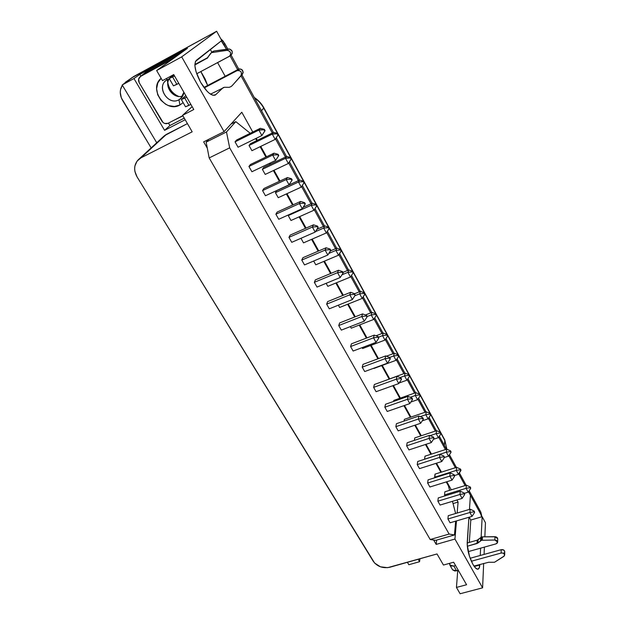 <?xml version="1.0" encoding="UTF-8"?>
<svg xmlns="http://www.w3.org/2000/svg" width="625" height="625" viewBox="0 0 625 625"><rect width="100%" height="100%" fill="white"/><g stroke="black" fill="none" stroke-linecap="round" stroke-linejoin="round"><path stroke-width="0.94" d="M167.773 84.023C169.141 89.664 172.391 93.742 177.523 96.273C170.742 92.68 167.391 87.109 167.477 79.562M182.75 95.992C173.984 99.523 163.852 86.883 169.172 78.891C163.852 86.883 173.984 99.523 182.75 95.992M178.969 99.773C168.539 105.961 156.094 87.539 166.062 80.461L167.328 79.641C155.469 85.461 167.711 106.367 178.969 99.773L179.922 105C165.664 113.461 148.078 88.82 161.133 78.273L157.82 82.852L156.617 88.656L157.711 94.766L160.922 100.25L165.758 104.305L168.57 105.602L174.438 106.477L179.922 105L178.969 99.773C181.797 98.188 183.438 95.68 183.883 92.25L180.688 98.594L178.969 99.773L181.992 97.188L178.969 99.773M166.117 78.688L167.328 79.641L166.117 78.688M231.328 54.719L232.211 53.43L232.156 51.242L229.75 49.047L214.109 50.969L211.469 52.633L227.039 50.352L228.688 48.992L214.109 50.969L211.109 52.867M482.297 540.172L482.461 536.844L481.656 536.961L481.5 540.281L494.867 540.023L497.641 542.117L496.094 543.844L497.375 542.977L497.562 541.641L496.57 540.469L494.867 540.023L494.969 536.688L494.867 540.023L481.5 540.281L481.656 536.961L478.102 539.703L477.922 543.031L467.297 546.242L477.008 543.508L477.187 540.18L477.008 543.508L477.922 543.031L480.578 540.766L480.742 537.438L480.578 540.766L481.5 540.281L477.922 543.031L478.102 539.703L477.187 540.18L481.656 536.961L482.461 536.844L482.297 540.172M479.781 565.016C479.641 567.523 479.031 568.906 477.969 569.18C476.562 569.367 474.883 567.766 472.922 564.375L469.477 556.312L467.203 544.867L468.938 517.266L467.211 542.641C467.18 549.594 469.078 556.836 472.922 564.375L475.398 567.875L477.57 569.203L479.102 568.188L479.805 564.469L479.781 565.016L474.273 566.516L479.781 565.016M215.68 94.719L215.094 95.125C211.234 96.094 206.406 91.82 200.617 82.305L196.062 71.781L194.891 65.688L195.445 61.477L221.734 40.555L216.641 31.25L221.734 40.555L196.344 60.289C193.539 64.016 194.961 71.352 200.617 82.305L207 91.156L209.141 93.164L212.961 95.289L215.68 94.719L223.359 87.484L215.68 94.719M207.305 148.18L203.656 141.867L207.305 148.18L206.148 142.133L209.172 157.93L207.305 148.18M436.656 540.07L436.18 544.406L433.648 540.016L435.773 540.328L433.648 540.016L436.18 544.406L454.945 539.047L482.594 587.836L460.109 593.75L456.445 587.43L460.109 593.75L482.594 587.836L483.672 563.414L482.594 587.836L454.945 539.047L436.18 544.406L436.656 540.07M208.828 139.281L206.148 142.133L208.828 139.281M131.625 77.922L216.641 31.25L132.641 77.297L122.93 84.461L133.914 76.398L207.797 36.102L132.906 77.031M481.828 516.469L480.867 512.211L469.141 490.75L480.867 512.211L480.766 514.18L468.492 491.727L470.43 495.266L469.469 509.398L470.43 495.266L480.766 514.18L481.672 516.844L482.156 516.703L485.461 522.758L484.844 536.82L485.461 522.758L482.156 516.703L481.148 537.164L482.156 516.703L470.781 520.023L469.328 542.406L470.781 520.023L469.211 517.188L470.781 520.023L481.672 516.844L480.766 514.18L480.867 512.211L481.812 516.805M466.141 485.266L459.375 472.891L466.141 485.266M456.383 467.406L449.445 454.711L456.383 467.406M446.453 449.234L439.336 436.203L446.453 449.234M436.352 430.734L429.047 417.375L436.352 430.734M426.062 411.906L418.57 398.195L426.062 411.906M415.594 392.742L407.898 378.672L415.594 392.742M404.93 373.227L397.039 358.781L404.93 373.227M394.07 353.352L385.969 338.531L394.07 353.352M383.008 333.109L374.695 317.891L383.008 333.109M371.742 312.484L363.203 296.859L371.742 312.484M360.258 291.477L351.5 275.43L360.258 291.477M348.562 270.062L339.562 253.586L348.562 270.062M336.641 248.234L327.391 231.312L336.641 248.234M324.477 225.984L314.984 208.602L324.477 225.984M312.086 203.297L302.328 185.438L312.086 203.297M299.438 180.156L289.43 161.82L299.438 180.156M286.547 156.555L276.32 137.828L286.547 156.555M273.391 132.469L241.906 74.852L273.391 132.469M238.773 69.117L231.039 54.961L238.773 69.117M227.844 49.102L223.219 41.18L220.695 38.664L224.836 43.609L227.844 49.102M140.242 76.641L146.156 71.875L182.055 52.227L146.156 71.875L140.555 76.445L173.18 58.617L140.555 76.445L138.609 79.188L139.289 82.844L163.086 122.531L164.703 123.461L168.094 123.289L182.82 115.672L168.094 123.289C165.656 124.227 163.57 123.492 161.852 121.086L139.289 82.844C138.047 80.336 138.344 78.281 140.18 76.688L142.57 74.992M172.453 75.273L173.133 75.406L172.453 75.273M183.117 102.617L179.922 105L183.117 102.617M143.359 74.531L175.438 56.992L143.359 74.531M172.766 120.875L182.922 115.852L172.766 120.875M449.695 563.312L449.641 563.93L449.695 563.312M187.43 48.359L156.641 70.531L162.5 80.633L156.641 70.531L181.695 56.867L224.07 131.648L241.797 112.242L252.773 132.031L241.797 112.242L224.07 131.648L203.656 141.867L224.07 131.648L181.695 56.867L216.641 31.25L181.695 56.867L156.641 70.531L187.43 48.359L139.867 74.406L140.906 76.172L139.867 74.406L187.43 48.359M192.141 106.633L182.609 115.305L192.188 131.82L182.609 115.305L193.789 109.516L173.742 74.578L162.5 80.633L173.742 74.578L193.789 109.516L182.609 115.305L192.141 106.633M457.758 570.477L456.445 587.43L466.578 584.742L453.648 562.219L443.453 565.039L437.023 553.953L443.453 565.039L453.648 562.219L466.578 584.742L456.445 587.43L457.758 570.477M147.312 71L183.812 50.961L145.414 72.336M168.477 123.094L169.906 125.523L184.242 118.125L169.906 125.523L164.586 130.344L133.953 78.531L139.867 74.406L133.953 78.531L122.203 84.961L133.953 78.531L164.586 130.344L169.906 125.523L168.477 123.094M419.57 561.703L418.133 559.281L419.57 561.703L408.844 564.719L419.57 561.703L419.953 558.766L419.57 561.703M407.398 562.305L408.844 564.719L407.398 562.305M122.578 100.383C119.594 94.953 119.516 89.898 122.359 85.227L120.492 89.789L120.266 92.438L121.328 97.836L151.148 147.906L122.578 100.383M484.391 547.109L484.07 554.414L484.391 547.109M465.125 485.578L458.727 473.875L465.125 485.578M455.367 467.727L448.789 455.703L455.367 467.727M445.43 449.563L438.672 437.211L445.43 449.563M435.32 431.078L428.383 418.391L435.32 431.078M425.031 412.266L417.898 399.227L425.031 412.266M414.555 393.109L407.227 379.711L414.555 393.109M403.883 373.602L396.352 359.836L403.883 373.602M393.023 353.742L385.281 339.586L393.023 353.742M381.961 333.508L374 318.961L381.961 333.508M370.688 312.898L362.508 297.945L370.688 312.898M359.203 291.898L350.789 276.523L359.203 291.898M347.492 270.5L338.852 254.688L347.492 270.5M335.562 248.688L326.672 232.43L335.562 248.688M323.406 226.453L314.258 209.734L323.406 226.453M311 203.781L301.594 186.578L311 203.781M298.359 180.656L288.68 162.969L298.359 180.656M285.453 157.07L275.523 138.914L285.453 157.07M272.297 133.008L241.023 75.836L272.297 133.008M256.258 138.305L257.367 140.312L256.258 138.305M260.75 146.406L266.516 156.789L260.75 146.406M270.016 163.102L270.594 164.141L270.016 163.102M273.992 170.273L279.969 181.039L273.992 170.273M286.977 193.664L293.156 204.805L286.977 193.664M299.703 216.602L306.078 228.094L299.703 216.602M312.18 239.094L318.742 250.922L312.18 239.094M324.422 261.156L331.156 273.305L324.422 261.156M336.422 282.797L343.336 295.25L336.422 282.797M348.203 304.023L355.281 316.773L348.203 304.023M359.766 324.859L366.992 337.891L359.766 324.859M371.109 345.312L378.484 358.602L371.109 345.312M382.25 365.383L389.664 378.742L382.25 365.383M393.406 385.492L400.391 398.086L393.406 385.492M404.484 405.453L410.938 417.086L404.484 405.453M415.359 425.055L421.289 435.75L415.359 425.055M426.031 444.297L431.461 454.086L426.031 444.297M436.516 463.188L441.461 472.109L436.516 463.188M446.812 481.742L451.289 489.82L446.812 481.742M456.922 499.969L458.086 502.07L457.156 513.047L458.086 502.07L456.922 499.969M456.484 520.914L454.945 539.047L456.484 520.914M480.609 548.164L480.25 555.469L480.609 548.164M126.109 81.82L129.086 80.188L122.203 84.961L156.734 142.758L122.203 84.961L129.086 80.188L126.109 81.82M437.023 553.953L387.633 567.672L380.445 566.805L374.586 563.031L137.07 176.906L134.922 171.484L134.641 168.68L134.906 165.945L137.047 161.141L141.031 157.805L192.188 131.82L141.031 157.805L166.461 134.352L187.422 123.602L164.391 135.727L166.461 134.352L141.031 157.805L138.344 159.688C133.922 164.562 133.492 170.297 137.07 176.906L373.281 561.328C377.312 566.617 382.852 568.594 389.906 567.234L437.023 553.953M185.18 119.734L164.586 130.344L185.18 119.734M453.047 503.586L458.086 502.07L453.047 503.586M200.844 71.562L205.117 78.969L207.656 85.469L200.844 71.562M225.164 76.266L217.609 62.609L225.164 76.266M211.883 52.258L210.312 49.43L211.883 52.258M468.734 551.484L468.617 553.359L468.734 551.484M237.656 69.695L230.055 55.797L237.656 69.695M226.492 49.289L221.273 40.914L223.828 44.406L224.836 43.609L223.828 44.406L226.492 49.289M125.211 82.367L132.633 77.289L204.836 37.711L131.742 77.828M263.734 108.117C261.477 104.008 258.406 100.625 254.539 97.969C258.406 100.625 261.477 104.008 263.734 108.117L261.508 110.727L263.867 107.828L277.516 133.406L263.734 108.117M444.289 445.273L444.836 440.492L440.914 433.297L444.836 440.492L444.289 445.273M440.367 432.289L430.648 414.453L440.367 432.289M430.086 413.43L420.195 395.273L430.086 413.43M419.625 394.227L409.555 375.734L419.625 394.227M408.977 374.672L398.711 355.844L408.977 374.672M398.125 354.766L387.672 335.578L398.125 354.766M387.078 334.484L376.422 314.93L387.078 334.484M375.812 313.82L364.961 293.891L375.812 313.82M364.344 292.766L353.281 272.453L364.344 292.766M352.656 271.305L341.367 250.602L352.656 271.305M340.734 249.43L329.234 228.32L340.734 249.43M328.586 227.133L316.852 205.602L328.586 227.133M316.195 204.398L304.227 182.43L316.195 204.398M303.562 181.203L291.352 158.789L303.562 181.203M290.672 157.547L278.211 134.68L290.672 157.547M254.258 97.453C258.328 100.125 261.531 103.586 263.867 107.828L444.727 439.859L446.891 449.211M146.156 71.875L148.07 70.523L146.156 71.875M452.602 569.852L454.875 571.016L458.305 570.328L456.578 570.805L453.844 566.047L450.75 565.938L449.641 563.93L449.883 565.141L453.844 566.047L455.578 565.578L453.844 566.047L456.578 570.805L452.617 569.875L449.883 565.141M473.961 566.062L488.633 562.273L473.961 566.062M504.68 554.984L504.734 551.617C504.367 550.062 503.188 549.422 501.203 549.68L470.156 558.258L501.203 549.68L501.133 553.047L471.352 561.234L501.133 553.047C503.125 552.789 504.312 553.438 504.68 554.992L503.828 556.406L494.523 562.258L488.633 562.273L494.523 562.258L504.383 555.898L504.281 553.945L502.883 553.07L501.133 553.047L501.203 549.68L503.742 550.047L504.734 551.703M468.188 551.633L496.094 543.844L468.188 551.633M467.195 543.008L477.187 540.18L467.195 543.008M173.453 85.859L178.766 83.336L176.859 84.359L172.602 76.953L169.211 78.508L173.883 74.828L169.211 78.508L172.602 76.953L176.859 84.359L173.453 85.867L169.211 78.508M196.711 73.766L229.266 56.391L230.586 54.812L230.531 52.609L229.125 50.844L227.039 50.352C230.539 51.078 231.445 52.977 229.766 56.047L196.711 73.766M194.867 64.523L207.961 57.477L194.867 64.523M207.648 57.914L194.867 64.977L207.648 57.914M174.516 75.93L172.602 76.953L174.516 75.93M185.508 106.766L190.859 104.398L188.953 105.391L184.773 98.117L181.344 99.539L185.797 95.586L181.344 99.539L186.68 97.117L184.773 98.117L188.953 105.391L185.516 106.773L181.344 99.539M210.508 94.164L224.406 87.289L210.508 94.164M232.586 85.18L242.469 74.227L240.914 75.711L241.648 73.758L240.937 71.672L239.117 70.43L237.07 70.641L239.633 68.883L241.68 69.43L243.195 72.281L242.469 74.227C243.695 70.602 242.422 68.914 238.641 69.18L203.914 87.438L238.641 69.18L237.07 70.641L204.25 87.883L237.07 70.641C240.867 70.383 242.148 72.07 240.914 75.711L232.687 85.094M497.641 542.109L497.727 538.773L494.969 536.688L482.461 536.844L495.859 536.797L497.289 537.656L497.727 538.867M229.789 56.031L231.398 54.656C233.07 51.602 232.164 49.719 228.688 48.992L227.039 50.352L211.469 52.633L206.914 58.492L210.5 53.539L213.203 51.266M231.266 86.461L229.234 87.336L224.406 87.289L229.234 87.336L231.266 86.461M504.437 552.523L503.891 553.031M169.398 78.828L167.328 79.641L169.398 78.828M433.648 540.016L430.195 539.516L209.172 157.93L229.672 147.844L209.172 157.93L430.195 539.516L449.117 534.055L430.195 539.516L433.648 540.016M226.477 131.969L206.148 142.133L226.477 131.969L229.672 147.844L449.117 534.055L454.469 534.953L435.773 540.328L454.469 534.953L455.656 521.156L454.469 534.953L449.117 534.055L229.672 147.844L226.477 131.969L235.812 121.656L230.977 124.086L235.812 121.656L226.477 131.969M455.633 513.5L452.453 501.32L455.633 513.5M449.586 490.344L448.406 485.812L446.242 481.922L448.406 485.812L449.586 490.344M440.898 472.289L435.945 463.375L440.898 472.289M430.891 454.273L425.461 444.484L430.891 454.273M420.719 435.938L414.781 425.25L420.719 435.938M410.359 417.281L403.906 405.656L410.359 417.281M399.812 398.289L392.828 385.695L399.812 398.289M389.078 378.953L381.664 365.602L389.078 378.953M377.906 358.82L370.523 345.531L377.906 358.82M366.406 338.109L359.18 325.094L366.406 338.109M354.688 317.008L347.617 304.266L354.688 317.008M342.742 295.492L335.836 283.039L342.742 295.492M330.562 273.547L323.82 261.406L330.562 273.547M318.148 251.18L311.578 239.352L318.148 251.18M305.477 228.359L299.102 216.875L305.477 228.359M292.555 205.078L286.367 193.945L292.555 205.078M279.367 181.32L273.391 170.555L279.367 181.32M269.984 164.43L269.406 163.391L269.984 164.43M265.906 157.078L260.141 146.695L265.906 157.078M256.758 140.609L255.648 138.602L256.758 140.609M250.234 133.289L235.812 121.656L250.234 133.289M238.07 147.227L235.039 141.852L236.594 140.023L260.32 128.305L264.383 129.375L264.055 129.789L264.75 131.047L265.07 130.633L264.383 129.375L258.883 130.078L260.32 128.305L236.594 140.023L235.039 141.852L258.883 130.078L261.891 135.539L265.07 130.633L264.383 129.375L260.32 128.305L258.883 130.078L261.891 135.539L264.75 131.047L261.891 135.539L238.07 147.227L235.039 141.852L258.883 130.078L264.055 129.789L264.75 131.047L265.07 130.633L261.891 135.539L238.07 147.227M251.93 150.688L249.023 145.484L250.453 143.695L273.594 132.367L272.273 134.117L277.273 133.828L277.938 135.039L277.57 133.422L277.938 135.039L275.164 139.398L272.273 134.117L277.57 133.422L273.594 132.367L277.57 133.422L278.234 134.641L275.164 139.398L278.234 134.641L275.164 139.398L251.93 150.688L275.164 139.398L272.273 134.117L249.023 145.484L250.453 143.695L273.594 132.367L272.273 134.117L249.023 145.484L251.93 150.688M248.93 166.469L250.398 164.523L248.93 166.469L272.672 155.078L274.023 153.18L278.086 154.312L277.781 154.758L278.461 155.984L278.758 155.547L278.086 154.312L274.023 153.18L250.398 164.523L274.023 153.18L272.672 155.078L275.625 160.43L278.461 155.984L277.781 154.758L272.672 155.078L275.625 160.43L278.758 155.547L278.086 154.312L277.781 154.758L272.672 155.078L248.93 166.469L251.906 171.734L275.625 160.43L278.758 155.547L275.625 160.43L251.906 171.734L248.93 166.469M262.547 190.578L263.922 188.531L262.547 190.578L286.188 179.57L287.445 177.555L291.508 178.742L291.219 179.203L291.883 180.414L292.164 179.945L291.508 178.742L287.445 177.555L263.922 188.531L287.445 177.555L286.188 179.57L289.078 184.805L291.883 180.414L291.219 179.203L286.188 179.57L289.078 184.805L265.453 195.742L262.547 190.578L286.188 179.57L291.219 179.203L291.508 178.742L292.164 179.945L289.078 184.805L265.453 195.742L262.547 190.578M275.883 214.211L277.172 212.047L275.883 214.211L299.422 203.555L300.602 201.43L304.648 202.672L305.039 204.344L305.305 203.852L304.648 202.672L300.602 201.43L277.172 212.047L300.602 201.43L299.422 203.555L302.258 208.688L305.039 204.344L304.391 203.164L299.422 203.555L302.258 208.688L278.734 219.266L275.883 214.211L299.422 203.555L304.391 203.164L304.648 202.672L305.305 203.852L302.258 208.688L278.734 219.266L275.883 214.211M288.953 237.367L290.164 235.102L288.953 237.367L312.391 227.055L313.492 224.828L317.539 226.125L317.922 227.797L318.172 227.281L317.539 226.125L313.492 224.828L290.164 235.102L313.492 224.828L312.391 227.055L315.172 232.086L317.922 227.797L317.289 226.633L312.391 227.055L315.172 232.086L291.75 242.32L288.953 237.367L312.391 227.055L317.289 226.633L317.539 226.125L318.172 227.281L315.172 232.086L291.75 242.32L288.953 237.367M301.766 260.062L302.898 257.711L301.766 260.062L325.102 250.086L326.125 247.766L330.164 249.102L329.93 249.641L330.555 250.773L330.781 250.242L330.164 249.102L326.125 247.766L302.898 257.711L326.125 247.766L325.102 250.086L327.828 255.016L330.555 250.773L329.93 249.641L325.102 250.086L327.828 255.016L304.508 264.922L301.766 260.062L325.102 250.086L329.93 249.641L330.164 249.102L330.781 250.242L327.828 255.016L304.508 264.922L301.766 260.062M314.336 282.32L315.383 279.867L314.336 282.32L337.562 272.672L338.508 270.242L342.539 271.633L342.938 273.305L343.148 272.742L342.539 271.633L338.508 270.242L315.383 279.867L338.508 270.242L337.562 272.672L340.234 277.5L342.938 273.305L342.328 272.195L337.562 272.672L340.234 277.5L317.023 287.078L314.336 282.32L337.562 272.672L342.328 272.195L342.539 271.633L342.938 273.305L340.234 277.5L317.023 287.078L314.336 282.32M326.656 304.141L327.633 301.602L326.656 304.141L349.781 294.805L350.648 292.289L354.672 293.727L360.461 291.391L359.672 293.828L364.219 293.344L364.797 294.406L364.977 293.844L364.398 292.781L364.797 294.406L362.188 298.438L359.672 293.828L364.219 293.344L364.398 292.781L360.461 291.391L364.398 292.781L364.977 293.844L362.188 298.438L339.648 307.453L338.367 305.172L339.648 307.453L362.188 298.438L359.672 293.828L354.836 295.773L359.672 293.828L360.461 291.391L354.68 293.727L355.078 295.391L354.672 293.727L350.648 292.289L327.633 301.602L350.648 292.289L349.781 294.805L352.398 299.539L355.078 295.391L354.484 294.305L349.781 294.805L352.398 299.539L329.289 308.812L326.656 304.141L349.781 294.805L354.484 294.305L354.672 293.727L355.078 295.391L352.398 299.539L329.289 308.812L326.656 304.141M338.734 325.547L339.641 322.922L338.734 325.547L361.758 316.516L362.562 313.914L366.578 315.383L366.398 315.984L366.984 317.055L367.164 316.453L366.578 315.383L362.562 313.914L339.641 322.922L362.562 313.914L361.758 316.516L364.328 321.156L366.984 317.055L366.398 315.984L361.758 316.516L364.328 321.156L341.32 330.125L338.734 325.547L361.758 316.516L366.398 315.984L366.578 315.383L366.984 317.055L364.328 321.156L341.32 330.125L338.734 325.547M350.586 346.547L351.43 343.836L350.586 346.547L373.508 337.805L374.242 335.117L378.25 336.633L378.664 338.305L378.828 337.68L378.25 336.633L374.242 335.117L351.43 343.836L374.242 335.117L373.508 337.805L376.023 342.359L378.664 338.305L378.086 337.25L373.508 337.805L376.023 342.359L353.125 351.039L350.586 346.547L373.508 337.805L378.086 337.25L378.25 336.633L378.664 338.305L376.023 342.359L353.125 351.039L350.586 346.547M362.219 367.148L362.992 364.367L362.219 367.148L385.039 358.688L385.703 355.922L389.703 357.477L390.117 359.148L390.266 358.508L389.703 357.477L385.703 355.922L362.992 364.367L385.703 355.922L385.039 358.688L387.5 363.164L390.117 359.148L389.555 358.117L385.039 358.688L387.5 363.164L364.711 371.555L362.219 367.148L385.039 358.688L389.555 358.117L389.703 357.477L390.117 359.148L387.5 363.164L364.711 371.555L362.219 367.148M373.633 387.367L374.344 384.508L373.633 387.367L396.344 379.18L396.945 376.336L400.938 377.93L401.359 379.602L401.492 378.945L400.938 377.93L396.945 376.336L374.344 384.508L396.945 376.336L396.344 379.18L398.766 383.57L401.359 379.602L400.805 378.586L396.344 379.18L398.766 383.57L376.078 391.695L373.633 387.367L396.344 379.18L400.805 378.586L400.938 377.93L401.359 379.602L398.766 383.57L376.078 391.695L373.633 387.367M384.836 407.211L385.484 404.281L384.836 407.211L407.445 399.289L407.984 396.375L411.969 398.008L412.391 399.672L412.508 398.992L411.969 398.008L407.984 396.375L385.484 404.281L407.984 396.375L407.445 399.289L409.82 403.602L412.391 399.672L411.844 398.68L407.445 399.289L409.82 403.602L387.234 411.461L384.836 407.211L407.445 399.289L411.844 398.68L411.969 398.008L412.391 399.672L409.82 403.602L387.234 411.461L384.836 407.211M395.836 426.688L396.422 423.695L395.836 426.688L418.336 419.031L418.82 416.047L422.789 417.703L423.219 419.367L423.328 418.68L422.789 417.703L418.82 416.047L396.422 423.695L418.82 416.047L418.336 419.031L420.672 423.258L423.219 419.367L422.688 418.398L418.336 419.031L420.672 423.258L398.188 430.859L395.836 426.688L418.336 419.031L422.688 418.398L422.789 417.703L423.219 419.367L420.672 423.258L398.188 430.859L395.836 426.688M406.633 445.812L407.164 442.758L406.633 445.812L429.031 438.406L429.453 435.352L433.422 437.047L433.852 438.711L433.945 438.008L433.422 437.047L429.453 435.352L407.164 442.758L429.453 435.352L429.031 438.406L431.32 442.562L433.852 438.711L433.328 437.75L429.031 438.406L431.32 442.562L408.945 449.914L406.633 445.812L429.031 438.406L433.328 437.75L433.422 437.047L433.852 438.711L431.32 442.562L408.945 449.914L406.633 445.812M417.234 464.602L417.711 461.477L417.234 464.602L439.531 457.43L439.898 454.32L443.852 456.039L444.289 457.695L444.367 456.977L443.852 456.039L439.898 454.32L417.711 461.477L439.898 454.32L439.531 457.43L441.773 461.508L444.289 457.695L443.773 456.758L439.531 457.43L441.773 461.508L419.508 468.625L417.234 464.602L439.531 457.43L443.773 456.758L443.852 456.039L444.289 457.695L441.773 461.508L419.508 468.625L417.234 464.602M427.648 483.047L428.07 479.867L427.648 483.047L449.836 476.117L450.156 472.938L454.102 474.695L454.539 476.344L454.609 475.617L454.102 474.695L450.156 472.938L428.07 479.867L450.156 472.938L449.836 476.117L452.047 480.117L454.539 476.344L454.031 475.422L449.836 476.117L452.047 480.117L429.883 487L427.648 483.047L449.836 476.117L454.031 475.422L454.102 474.695L454.539 476.344L452.047 480.117L429.883 487L427.648 483.047M437.883 501.172L438.25 497.93L437.883 501.172L459.961 494.469L460.234 491.227L464.164 493.016L464.602 494.664L464.664 493.914L464.164 493.016L460.234 491.227L438.25 497.93L460.234 491.227L459.961 494.469L462.133 498.398L464.602 494.664L464.109 493.758L459.961 494.469L462.133 498.398L440.07 505.055L437.883 501.172L459.961 494.469L464.109 493.758L464.164 493.016L464.602 494.664L462.133 498.398L440.07 505.055L437.883 501.172M447.93 518.977L448.25 515.68L447.93 518.977L469.914 512.492L470.133 509.203L474.055 511.008L474.492 512.656L474.539 511.898L474.055 511.008L470.133 509.203L448.25 515.68L470.133 509.203L469.914 512.492L472.047 516.359L474.492 512.656L474.008 511.766L469.914 512.492L472.047 516.359L450.086 522.789L447.93 518.977L469.914 512.492L474.008 511.766L474.055 511.008L474.492 512.656L472.047 516.359L450.086 522.789L447.93 518.977M265.211 174.422L262.359 169.32L263.703 167.422L286.75 156.453L285.516 158.312L290.445 157.992L291.094 159.18L290.727 157.562L291.094 159.18L288.344 163.492L285.516 158.312L290.727 157.562L286.75 156.453L290.727 157.562L291.375 158.75L288.344 163.492L291.375 158.75L288.344 163.492L265.211 174.422L288.344 163.492L285.516 158.312L262.359 169.32L263.703 167.422L286.75 156.453L285.516 158.312L262.359 169.32L265.211 174.422M278.227 197.688L275.43 192.688L276.695 190.68L299.648 180.062L298.492 182.023L303.352 181.672L303.992 182.844L303.617 181.219L303.992 182.844L301.266 187.102L298.492 182.023L303.352 181.672L303.617 181.219L299.648 180.062L303.617 181.219L304.25 182.383L301.266 187.102L278.227 197.688L301.266 187.102L298.492 182.023L275.43 192.688L276.695 190.68L299.648 180.062L298.492 182.023L275.43 192.688L278.227 197.688M290.992 220.492L288.25 215.594L288.703 214.781L288.25 215.594L290.992 220.492L313.93 210.242L311.211 205.266L316.008 204.891L316.633 206.031L316.25 204.414L316.633 206.031L313.93 210.242L316.875 205.555L316.25 204.414L312.289 203.203L311.211 205.266L316.008 204.891L316.25 204.414L312.289 203.203L303.125 207.328L312.289 203.203L311.211 205.266L288.25 215.594L311.211 205.266L313.93 210.242L290.992 220.492M303.508 242.867L300.953 238.297L303.508 242.867L326.352 232.938L323.68 228.062L328.414 227.648L329.023 228.773L328.641 227.148L329.023 228.773L326.352 232.938L329.25 228.273L328.641 227.148L324.68 225.891L323.68 228.062L328.414 227.648L328.641 227.148L324.68 225.891L316.977 229.266L324.68 225.891L323.68 228.062L315.438 231.664L323.68 228.062L326.352 232.938L303.508 242.867M315.781 264.805L313.672 261.031L315.781 264.805L338.523 255.195L335.906 250.406L340.578 249.969L341.18 251.07L340.789 249.453L341.18 251.07L338.523 255.195L341.391 250.555L340.789 249.453L336.836 248.148L335.906 250.406L340.578 249.969L340.789 249.453L336.836 248.148L330.516 250.844L336.836 248.148L335.906 250.406L328.867 253.406L335.906 250.406L338.523 255.195L315.781 264.805M327.828 286.328L326.141 283.32L327.828 286.328L350.469 277.023L347.906 272.328L352.516 271.867L353.102 272.945L352.703 271.32L353.102 272.945L350.469 277.023L353.102 272.945L352.703 271.32L348.766 269.977L347.906 272.328L352.516 271.867L352.703 271.32L348.766 269.977L342.953 272.383L348.766 269.977L347.906 272.328L341.992 274.773L347.906 272.328L350.469 277.023L327.828 286.328M351.242 328.18L350.359 326.602L351.242 328.18L373.688 319.445L371.211 314.93L375.703 314.422L376.273 315.461L375.867 313.836L376.273 315.461L373.688 319.445L376.273 315.461L375.867 313.836L371.945 312.406L371.211 314.93L375.703 314.422L375.867 313.836L371.945 312.406L365.43 314.961L371.945 312.406L371.211 314.93L367.148 316.523L371.211 314.93L373.688 319.445L351.242 328.18M362.625 348.523L362.125 347.625L362.625 348.523L384.969 340.062L382.539 335.633L386.977 335.102L387.539 336.125L387.125 334.5L387.539 336.125L384.969 340.062L387.539 336.125L387.125 334.5L383.211 333.031L382.539 335.633L386.977 335.102L387.125 334.5L383.211 333.031L376 335.781L383.211 333.031L382.539 335.633L378.539 337.156L382.539 335.633L384.969 340.062L362.625 348.523M373.805 368.5L396.047 360.305L393.664 355.953L398.047 355.398L398.594 356.406L398.727 355.789L398.18 354.781L398.594 356.406L396.047 360.305L398.594 356.406L398.18 354.781L394.266 353.281L393.664 355.953L398.047 355.398L398.18 354.781L394.266 353.281L386.406 356.195L394.266 353.281L393.664 355.953L389.625 357.445L393.664 355.953L396.047 360.305L373.805 368.5M383.008 381.375L405.125 373.156L404.578 375.906L408.906 375.328L409.445 376.312L409.562 375.68L409.023 374.695L409.445 376.312L406.914 380.18L404.578 375.906L408.906 375.328L409.023 374.695L405.125 373.156L409.023 374.695L409.445 376.312L406.914 380.18L399.172 382.953L406.914 380.18L404.578 375.906L399.992 377.555L404.578 375.906L405.125 373.156L383.008 381.375M393.609 401.43L393.828 400.398L415.789 392.672L415.297 395.492L419.57 394.898L420.102 395.867L420.203 395.211L419.68 394.25L420.102 395.867L417.594 399.688L415.297 395.492L419.57 394.898L419.68 394.25L415.789 392.672L419.68 394.25L420.102 395.867L417.594 399.688L410.836 402.039L417.594 399.688L415.297 395.492L410.195 397.281L415.297 395.492L415.789 392.672L393.828 400.398L393.609 401.43M404.07 421.078L404.398 419.32L426.258 411.844L425.82 414.727L430.047 414.117L430.562 415.062L430.656 414.398L430.141 413.445L430.562 415.062L428.078 418.852L425.82 414.727L430.047 414.117L430.141 413.445L426.258 411.844L430.141 413.445L430.562 415.062L428.078 418.852L422.273 420.82L428.078 418.852L425.82 414.727L420.227 416.633L425.82 414.727L426.258 411.844L404.398 419.32L404.07 421.078M414.383 440.359L414.781 437.914L436.547 430.672L436.164 433.617L440.336 432.984L440.844 433.922L440.922 433.242L440.414 432.305L440.844 433.922L438.375 437.664L436.164 433.617L440.336 432.984L440.414 432.305L436.547 430.672L440.414 432.305L440.844 433.922L438.375 437.664L433.469 439.289L438.375 437.664L436.164 433.617L430.102 435.633L436.164 433.617L436.547 430.672L414.781 437.914L414.383 440.359M424.586 459.258L424.984 456.187L446.648 449.172L446.32 452.18L450.437 451.531L450.938 452.445L451.008 451.75L450.508 450.836L450.938 452.445L448.492 456.156L446.32 452.18L450.437 451.531L450.508 450.836L446.648 449.172L450.508 450.836L450.938 452.445L448.492 456.156L444.312 457.5L448.492 456.156L446.32 452.18L424.555 459.203L424.984 456.187L446.648 449.172L446.32 452.18L424.586 459.258M434.914 477.719L435.008 474.141L456.578 467.344L456.297 470.414L460.367 469.75L460.859 470.648L460.922 469.938L460.43 469.039L460.859 470.648L458.43 474.32L456.297 470.414L460.367 469.75L460.43 469.039L456.578 467.344L460.43 469.039L460.922 469.938L458.43 474.32L454.562 475.531L458.43 474.32L456.297 470.414L434.633 477.211L435.008 474.141L456.578 467.344L456.297 470.414L434.633 477.211L434.914 477.719M445.062 495.852L444.539 494.914L444.867 491.789L466.336 485.203L466.102 488.328L470.125 487.648L470.609 488.531L470.656 487.812L470.172 486.93L470.609 488.531L468.203 492.172L466.102 488.328L470.125 487.648L470.172 486.93L466.336 485.203L470.172 486.93L470.609 488.531L468.203 492.172L464.344 493.344L468.203 492.172L466.102 488.328L444.539 494.914L444.867 491.789L466.336 485.203L466.102 488.328L444.539 494.914L445.062 495.852M163.922 136.141L138.539 159.516M232.758 85.023L231.164 86.562M178.727 96.453C172.781 93.82 169.164 89.273 167.852 82.797"/></g></svg>
